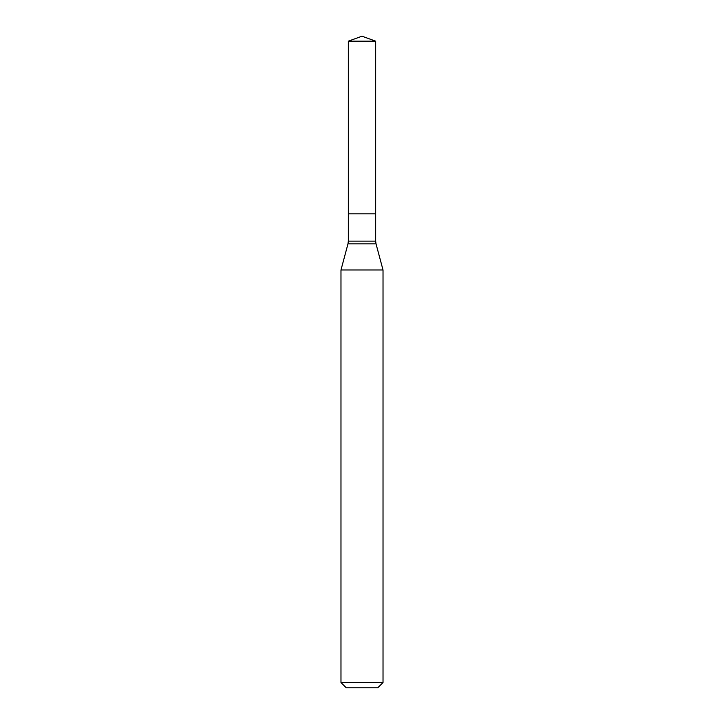 <?xml version="1.0" encoding="UTF-8"?>
<svg xmlns="http://www.w3.org/2000/svg" width="724" height="724" viewBox="0 0 724 724"><rect width="100%" height="100%" fill="white"/><g stroke="black" fill="none" stroke-linecap="round" stroke-linejoin="round"><path stroke-width="1.09" d="M383.023 269.98L340.977 269.98L340.977 682.542L383.023 682.542L383.023 269.98L376.018 243.861L347.982 243.861L340.977 269.98M340.977 682.542L346.235 687.8L377.765 687.8L383.023 682.542M348.334 41.168L348.334 213.815L375.666 213.815L375.666 241.137L348.334 241.137L348.334 213.815L375.666 213.815L375.666 41.168L348.334 41.168L362 36.2L375.666 41.168M375.666 241.137L376.018 243.861M348.334 241.137L347.982 243.861"/></g></svg>
